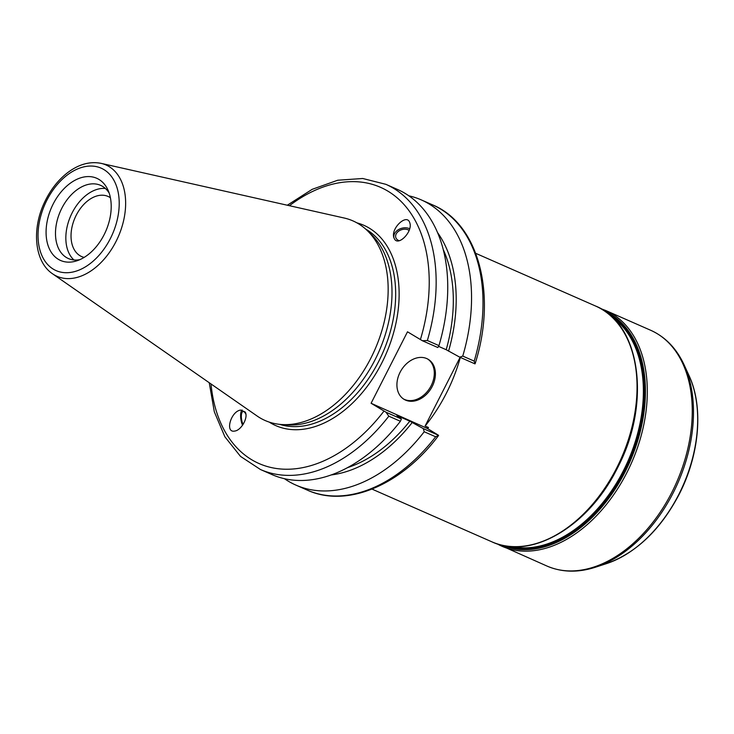 <?xml version="1.0" encoding="UTF-8"?>
<svg xmlns="http://www.w3.org/2000/svg" width="734" height="734" viewBox="0 0 734 734"><rect width="100%" height="100%" fill="white"/><g stroke="black" fill="none" stroke-linecap="round" stroke-linejoin="round"><path stroke-width="1.1" d="M460.337 357.43A128.789 84.933 113.7 0 1 425.105 426.023L428.482 427.509L426.94 427.821L427.445 428.5L438.593 435.335L438.152 436.088C401.36 485.036 346.925 508.323 307.28 490.11A155.773 102.723 113.7 0 0 435.657 436.785L438.593 435.335L423.316 428.619L409.801 421.178L396.874 415.49L401.388 418.976L385.974 412.196L371.092 403.26L407.498 331.805L422.38 340.732L437.803 347.521L438.95 345.622L427.362 340.521A155.773 102.723 -66.3 0 0 385.873 184.326L362.734 178.49L337.732 180.234L312.189 189.326L287.306 205.226M245.918 414.343A7.955 2.853 -100.1 0 0 243.073 411.526A7.955 2.853 -100.1 0 0 241.33 416.316A7.955 2.853 -100.1 0 0 243.073 424.481M245.128 411.957C248.652 416.967 241.477 430.262 234.816 431.041C224.687 433.335 230.742 411.352 240.596 410.077L245.128 411.957M242.092 410.012A9.808 3.514 -100.1 0 0 242.55 425.252M371.092 403.26L427.445 428.5M399.25 240.724A7.955 5.744 162.5 0 1 395.8 237.55A7.955 5.744 162.5 0 1 397.727 231.944A7.955 5.744 162.5 0 1 409.15 230.393M394.433 238.908L393.901 237.724C390.47 228.402 407.131 212.851 409.801 222.879C413.013 231.375 398.406 246.596 394.433 238.908M409.664 228.779A9.808 7.083 -17.5 0 0 398.562 229.595A9.808 7.083 -17.5 0 0 393.974 237.926M460.108 357.33L425.105 426.023M84.153 257.395A32.837 21.653 113.7 0 1 81.621 256.561A32.837 21.653 113.7 0 1 76.235 215.227A32.837 21.653 113.7 0 1 108.063 196.437A32.837 21.653 113.7 0 1 110.394 197.74M101.118 163.361L344.182 218.016A109.045 71.904 113.7 0 1 367.202 230.504L371.45 234.586A106.953 70.537 113.7 0 1 378.983 351.467A106.953 70.537 113.7 0 1 287.737 424.913L281.856 424.536A109.045 71.904 113.7 0 1 259.662 417.674A109.045 71.904 113.7 0 1 257.102 416.004L52.545 273.791A60.821 40.113 -66.3 0 0 53.977 274.718A60.821 40.113 -66.3 0 0 116 241.523A60.821 40.113 -66.3 0 0 101.118 163.361C89.832 161.15 78.602 164.297 67.427 172.811C57.72 180.408 49.976 190.464 44.205 202.988C31.654 229.724 34.571 261.79 52.545 273.791M474.21 361.128L474.999 363.881L475.274 363.257C496.936 294.655 478.981 224.026 432.711 204.933A155.773 102.723 113.7 0 1 474.21 361.128L462.759 356.091L459.732 357.164L474.999 363.881M438.519 346.338L446.208 349.723L459.732 357.164M209.236 382.735L214.328 411.82L224.888 436.794L240.504 456.392L260.442 469.503A155.773 102.723 -66.3 0 0 388.809 416.187L385.974 412.196M388.809 416.187L400.397 421.279L401.388 418.976M422.38 340.732L427.362 340.521M385.873 184.326L397.461 189.427A155.773 102.723 113.7 0 1 438.95 345.622M58.298 259.286A44.893 29.608 113.7 0 1 58.307 195.538A44.893 29.608 113.7 0 1 107.953 189.978A44.893 29.608 113.7 0 1 76.776 260.836A44.893 29.608 113.7 0 1 58.298 259.286M367.202 230.504A109.045 71.904 113.7 0 1 374.881 349.668A109.045 71.904 113.7 0 1 281.856 424.536M423.316 428.619L424.206 431.757L435.657 436.785M424.206 431.757A155.773 102.723 113.7 0 1 295.839 485.073A155.773 102.723 113.7 0 1 284.434 478.696M408.856 195.804A155.773 102.723 113.7 0 1 421.27 199.896A155.773 102.723 113.7 0 1 462.759 356.091M403.517 398.984A23.369 17.497 121.2 0 0 430.023 387.745A23.369 17.497 121.2 0 0 427.711 359.045M400.085 372.285A23.369 17.497 -58.8 0 1 428.271 359.366A23.369 17.497 -58.8 0 1 431.133 388.414A23.369 17.497 -58.8 0 1 404.067 399.342A23.369 17.497 -58.8 0 1 400.085 372.285M437.647 232.733A142.084 93.695 113.7 0 1 448.557 351.146M443.327 249.753A138.111 91.08 113.7 0 1 446.208 349.723M73.941 259.974A39.985 26.369 113.7 0 1 70.712 215.879A39.985 26.369 113.7 0 1 105.393 188.473M79.905 259.643A39.985 26.369 113.7 0 1 68.39 258.542A39.985 26.369 113.7 0 1 66.372 257.496A39.985 26.369 113.7 0 1 61.069 209.759A39.985 26.369 113.7 0 1 100.586 185.344A39.985 26.369 113.7 0 1 109.173 193.088M400.397 421.279A155.773 102.723 113.7 0 1 272.03 474.604L260.442 469.503M409.801 421.178A138.111 91.08 113.7 0 1 347.494 467.641M412.15 422.601A142.084 93.695 113.7 0 1 331.107 474.953M475.733 253.331L595.485 305.995A128.789 84.933 113.7 0 1 616.624 468.099A128.789 84.933 113.7 0 1 491.78 541.784L372.028 489.11M427.592 428.592A128.789 84.933 -66.3 0 0 428.482 427.509M612.532 317.464A126.34 83.309 113.7 0 1 623.349 470.824A126.34 83.309 113.7 0 1 511.754 546.601M507.855 546.224A126.826 83.639 -66.3 0 0 624.221 471.246A126.826 83.639 -66.3 0 0 609.624 314.849M603.302 491.477A126.34 83.309 -66.3 0 0 617.386 468.2A126.34 83.309 -66.3 0 0 633.772 422.206M604.779 311.161A127.808 84.282 113.7 0 1 625.166 471.76A127.808 84.282 113.7 0 1 501.873 545.142M497.046 543.793A128.789 84.933 -66.3 0 0 502.038 546.289A128.789 84.933 -66.3 0 0 626.891 472.613A128.789 84.933 -66.3 0 0 605.743 310.51L600.504 308.509M605.743 310.51L650.7 330.282A128.789 84.933 113.7 0 1 671.839 492.386A128.789 84.933 113.7 0 1 546.995 566.061L497.019 543.784M606.284 563.694C636.048 553.051 660.306 530.003 679.042 494.551C699.539 454.933 703.796 407.003 689.024 375.588A119.165 78.584 113.7 0 1 678.766 494.523A119.165 78.584 113.7 0 1 606.284 563.694L595.228 567.281A128.129 84.502 -66.3 0 0 673.161 492.899A128.129 84.502 -66.3 0 0 684.189 365.018C676.574 348.512 665.408 336.934 650.7 330.282M365.615 229.036A106.953 70.537 113.7 0 1 378.707 361.403A106.953 70.537 113.7 0 1 279.709 424.362M269.231 422.105A109.412 72.152 -66.3 0 0 381.79 362.991A109.412 72.152 -66.3 0 0 356.871 222.842M383.992 411.077A150.865 99.494 113.7 0 1 211.016 383.965M289.416 205.703A150.865 99.494 113.7 0 1 401.819 202.199A150.865 99.494 113.7 0 1 420.398 339.622M110.357 238.578A55.968 36.911 113.7 0 1 40.82 252.863A55.968 36.911 113.7 0 1 84.74 166.673A55.968 36.911 113.7 0 1 110.357 238.578M595.485 305.995C641.066 323.914 651.342 404.452 617.266 468.31C588.824 526.214 531.077 560.528 491.78 541.784M689.024 375.588L684.189 365.018M595.228 567.281C577.915 572.823 561.84 572.41 546.995 566.061M295.839 485.073L307.28 490.11M421.27 199.896L432.711 204.933"/></g></svg>
